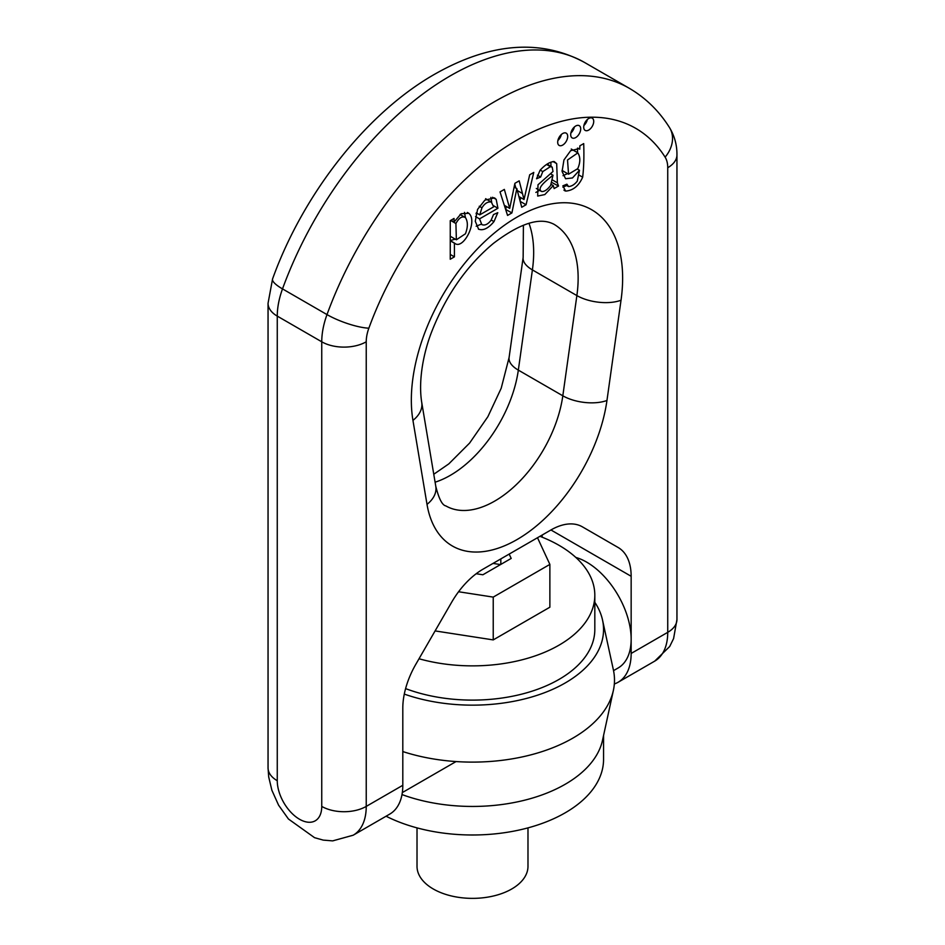 <?xml version="1.0" encoding="UTF-8"?>
<svg xmlns="http://www.w3.org/2000/svg" width="945" height="945" viewBox="0 0 945 945"><rect width="100%" height="100%" fill="white"/><g stroke="black" fill="none" stroke-linecap="round" stroke-linejoin="round"><path stroke-width="1.42" d="M594.818 602.319A131.06 75.671 180 0 1 602.532 620.05L613.388 669.91A141.998 81.979 180 0 1 613.388 690.358L602.532 740.218A131.06 75.671 180 0 1 402.003 794.568M603.56 735.517L603.56 759.319A131.06 75.671 180 0 1 565.169 812.83A131.06 75.671 180 0 1 386.092 816.22M527.983 827.879L527.983 866.329A55.483 32.035 180 0 1 511.729 888.985A55.483 32.035 180 0 1 451.273 895.931A55.483 32.035 180 0 1 417.017 866.329L417.017 827.879M613.388 690.358A141.998 81.979 180 0 1 402.806 751.558M602.532 620.05A131.06 75.671 180 0 1 543.694 693.016A131.06 75.671 180 0 1 404.295 694.091M539.949 536.323A122.318 70.627 180 0 1 558.991 545.3A122.318 70.627 180 0 1 594.818 595.244L594.818 629.476A122.318 70.627 180 0 1 530.724 691.598A122.318 70.627 180 0 1 405.594 688.61M594.818 595.244A122.318 70.627 180 0 1 419.025 658.759M435.09 630.917L493.231 639.907L549.872 607.21L549.872 564.401L537.504 537.74M458.573 591.747L493.231 597.11L493.231 639.907M493.231 597.11L549.872 564.401M476.197 573.733L482.871 574.773L511.186 558.424L509.178 554.089M493.03 563.409L500.531 564.578M500.826 558.908L500.826 564.401M542.194 537.197L542.194 535.024M575.8 557.42A62.913 36.323 60 0 1 631.154 639.186L631.154 653.456A62.913 36.323 60 0 1 618.124 682.255A62.913 36.323 60 0 1 614.345 683.967M618.124 682.255L654.708 661.134A62.913 36.323 -120 0 0 667.737 632.335L667.737 167.726A31.457 18.156 120 0 0 665.115 157.153A237.467 137.096 120 0 0 516.986 140.084A237.467 137.096 120 0 0 368.857 328.187A31.457 18.156 120 0 0 366.235 341.795L366.235 806.404A62.913 36.323 60 0 1 353.206 835.203L389.777 814.082A62.913 36.323 -120 0 0 402.806 785.283L402.806 708.112A62.913 36.323 -60 0 1 415.835 664.276L451.568 602.39A62.913 36.323 -60 0 1 483.013 569.185L550.947 529.968A62.913 36.323 -60 0 1 582.404 526.849L618.124 547.486A62.913 36.323 -60 0 1 631.154 576.285L631.154 639.186A62.913 36.323 60 0 1 618.124 667.985L613.541 670.631M554.136 188.551L558.519 186.023L557.373 182.81L556.688 163.639L554.148 161.524C549.671 161.902 544.958 164.855 540.008 170.348L536.559 178.782L540.635 177.022L542.784 171.588L550.392 166.651L552.199 167.111L553.002 171.494L538 184.771L537.681 196.064L544.828 194.564L553.274 185.61L554.136 188.551M547.108 164.099L552.199 167.111M526.058 204.758L533.771 172.427L529.696 174.778L524.026 199.513L519.195 180.838L514.907 183.318L509.698 208.408L504.346 189.413L500.023 191.918L507.559 215.436L511.918 212.92L516.809 188.634L521.735 207.25L526.058 204.758L520.152 201.344M478.383 229.092C483.049 230.958 488.246 228.466 493.975 221.602L497.791 212.684L493.514 214.562L491.034 220.327C487.868 224.355 484.809 225.772 481.856 224.603L479.528 218.886L497.932 208.254L496.196 199.395L494.518 197.883L484.891 200.151L477.568 209.4L475.276 221.26L478.631 229.245M450.257 240.656L454.545 243.137C463.038 250.838 478.3 221.177 468.803 213.286L461.16 213.712L454.049 222.051L454.049 218.449L450.257 220.646L450.257 259.249L454.427 256.839L454.427 243.196L455.301 243.704M588.711 130.067A7.076 4.087 120 0 0 593.342 123.83A7.076 4.087 120 0 0 592.255 118.149A7.076 4.087 120 0 0 585.179 122.236A7.076 4.087 120 0 0 585.179 130.41A7.076 4.087 120 0 0 588.711 130.067M568.547 186.567L566.917 184.192L562.866 185.822L565.642 191.103C573.107 190.524 578.777 185.893 582.663 177.188C583.797 167.797 584.152 156.598 583.703 143.593L579.864 145.813L579.769 149.215L578.966 148.637L570.638 150.704L563.941 159.988L562.086 171.47L565.582 178.735L572.469 177.955L579.474 170.265L577.289 181.121C574.643 184.499 571.725 186.319 568.547 186.567L565.346 184.83M564.697 190.76L563.941 190.11M562.688 145.081A7.076 4.087 120 0 0 567.319 138.844A7.076 4.087 120 0 0 566.232 133.174A7.076 4.087 120 0 0 559.156 137.261A7.076 4.087 120 0 0 559.156 145.435A7.076 4.087 120 0 0 562.688 145.081M575.706 137.568A7.076 4.087 120 0 0 580.324 131.343A7.076 4.087 120 0 0 579.238 125.661A7.076 4.087 120 0 0 572.162 129.749A7.076 4.087 120 0 0 572.162 137.923A7.076 4.087 120 0 0 575.706 137.568M574.336 127.02A7.076 4.087 -60 0 1 570.886 132.997M561.33 134.533A7.076 4.087 -60 0 1 557.881 140.51M562.039 170.407L568.559 174.199L567.52 160L577.844 152.877C580.502 157.094 580.466 162.351 577.749 168.647L568.559 174.199M577.525 148.117L577.525 152.665M579.769 149.215L578.116 148.259M567.532 173.608L563.019 175.675M579.474 170.265L577.478 169.12M566.575 185.539L562.936 187.216M587.353 119.507A7.076 4.087 -60 0 1 583.892 125.484M465.436 233.781L456.376 239.794L455.915 223.528C459.093 217.693 462.294 215.743 465.507 217.669C467.988 221.768 467.964 227.143 465.436 233.781M460.05 214.421L465.507 217.669M454.049 222.051L450.942 220.244M454.427 256.839L450.257 254.429M454.427 243.196L450.257 240.786M464.467 212.353L465.412 217.586M455.266 239.144L450.257 240.562M486.356 199.182L491.329 202.041L493.656 206.837L479.753 214.858L481.95 207.805C484.679 203.388 487.797 201.462 491.329 202.041L485.6 198.686M479.753 214.858L476.304 212.861M497.932 208.254L493.538 205.715M476.953 213.239L476.067 213.747M479.528 218.886L475.524 216.57M490.845 197.387L491.683 202.195M481.159 224.201L476.174 226.233M520.742 197.611L519.986 200.742M524.026 199.513L518.864 196.525M514.765 183.98L515.793 187.949M509.698 208.408L504.311 205.301M511.918 212.92L505.634 209.412M516.809 188.634L514.115 187.086M506.319 206.459L505.74 209.353M516.903 188.587L514.139 186.98M553.002 175.215L550.651 185.397C547.297 189.803 544.261 191.835 541.568 191.481C535.98 187.996 547.639 179.656 553.002 175.215L550.439 173.738M558.519 186.023L552.081 182.598M550.864 162.174L550.994 166.344M550.994 173.289L551.006 174.069M540.635 177.022L537.433 175.179M539.595 190.37L535.862 192.426M553.274 185.61L551.242 184.429M541.568 191.481L536.311 188.48M582.274 526.778L618.124 547.486L582.274 526.778M631.154 576.285L550.947 529.968M631.154 653.456L667.737 632.335A31.457 18.156 0 0 0 676.951 619.495L673.596 638.572L669.686 646.522L654.708 661.134M321.749 806.404L321.749 341.795L277.263 316.114L277.263 780.724A31.457 18.156 -120 0 0 299.506 819.244A31.457 18.156 -120 0 0 321.749 806.404A31.457 18.156 180 0 0 366.235 806.404L402.806 785.283M427.01 504.358L412.941 420.383A149.404 86.267 -60 0 1 516.986 217.137A149.404 86.267 -60 0 1 621.03 300.238L606.962 400.467A129.217 74.596 -60 0 1 516.986 539.595A129.217 74.596 -60 0 1 427.01 504.358A31.457 21.038 -9.5 0 0 435.787 486.321C438.893 498.759 442.26 505.28 445.863 505.906A97.76 56.44 120 0 0 515.533 485.376A97.76 56.44 120 0 0 562.818 395.801L576.875 295.584A117.96 68.099 120 0 0 553.723 224.13C547.049 220.976 531.22 214.598 493.384 243.42C466.889 265.557 446.489 294.604 432.16 330.561C423.714 351.635 418.103 380.032 421.718 402.346L435.787 486.321M528.999 223.386A117.96 68.099 -60 0 1 532.401 269.904L518.332 370.121L562.818 395.801A31.457 14.73 8 0 0 606.962 400.467M433.767 474.26L448.816 463.877L469.594 443.087L487.868 416.71L501.204 388.241L509.083 357.564L523.152 257.347A31.457 14.73 8 0 0 532.401 269.904L576.875 295.584A31.457 14.73 8 0 0 621.03 300.238M584.719 62.559C536.559 36.371 485.033 46.234 437.346 72.718C368.16 110.943 303.676 192.579 272.585 278.881A31.457 7.465 20 0 0 282.508 288.898L326.994 314.59A268.912 155.263 -60 0 1 629.205 88.239L584.719 62.559A268.912 155.263 120 0 0 282.508 288.898A62.913 36.323 120 0 0 277.263 316.114A31.457 18.156 0 0 1 268.049 303.274L268.049 767.883L268.687 776.873L271.876 790.244L278.574 805.164L288.426 818.996L314.579 837.695L323.214 840.105L332.64 840.885L353.206 835.203M509.083 357.564A31.457 14.73 8 0 0 518.332 370.121A97.76 56.44 -60 0 1 435.09 482.198M582.663 177.188L579.273 175.227M455.915 223.528L450.6 220.445M468.803 213.286L467.397 212.471M481.95 207.805L479.245 206.246M496.196 199.395L492.546 197.281M493.975 221.602L491.235 220.02M522.502 193.536L517.305 190.536M557.373 182.81L552.731 180.129M556.688 163.639L553.049 161.536M542.784 171.588L540.197 170.1M550.392 166.651L546.564 164.442M366.235 341.795A31.457 18.156 180 0 1 321.749 341.795A62.913 36.323 -60 0 1 326.994 314.59A31.457 7.465 -160 0 0 368.857 328.187M667.737 167.726A31.457 18.156 0 0 0 676.951 154.886L676.951 619.495M665.115 157.153A31.457 24.57 -32.2 0 0 669.473 127.528C659.043 110.943 645.624 97.843 629.205 88.239M277.263 780.724A31.457 18.156 180 0 1 268.049 767.883M412.941 420.383A31.457 21.038 -9.5 0 0 421.718 402.346M571.241 149.026L577.419 152.594M450.198 236.226L456.376 239.794M402.322 792.583L456.045 761.564M676.951 154.886C677.045 145.081 674.565 135.962 669.473 127.528M272.585 278.881L268.049 303.274M523.152 257.347L523.4 225.288"/></g></svg>
